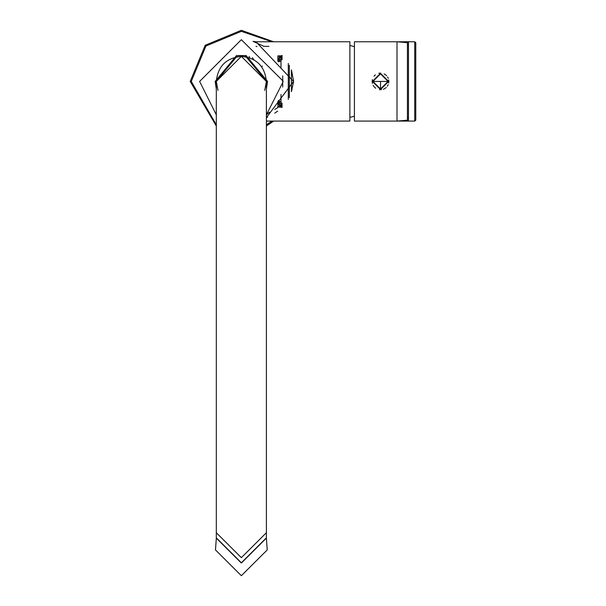 <?xml version="1.0" encoding="UTF-8"?>
<svg xmlns="http://www.w3.org/2000/svg" width="606" height="606" viewBox="0 0 606 606"><rect width="100%" height="100%" fill="white"/><g stroke="black" fill="none" stroke-linecap="round" stroke-linejoin="round"><path stroke-width="0.91" d="M380.507 73.288L388.651 81.431L380.507 89.567L372.372 81.431L380.507 73.288L388.651 81.431L380.507 89.567M408.474 41.776L408.474 121.079L396.998 121.079L407.429 120.2L408.474 121.079L396.998 121.079L408.474 121.079L407.429 120.2L408.474 121.079L407.429 120.2L407.429 42.662L407.429 120.2L407.429 42.662L408.474 41.776L407.429 42.662L408.474 41.776L396.998 41.776L414.731 41.776L415.777 42.662L415.777 120.2L414.731 121.079L415.777 120.2M415.777 42.662L414.731 41.776L415.777 42.662L414.731 41.776L414.731 121.079L408.474 121.079M388.696 83.075L388.855 81.431L372.16 81.431L372.395 83.386M354.419 81.431L354.419 121.079L396.998 121.079L396.998 41.776L354.419 41.776L354.419 81.431M373.107 85.287L373.788 86.378M374.235 86.938L375.72 88.264M379.47 89.711L381.424 89.726M383.318 89.294L384.469 88.779M384.931 88.514L386.234 87.506M387.325 86.249L388.166 84.749M372.364 79.583L372.16 81.431L388.855 81.431L388.719 79.924M388.279 78.371L387.56 76.962M386.613 75.735L385.522 74.758M385.492 74.727L384.128 73.909M380.644 73.084L378.795 73.258M375.349 74.864L374.023 76.174M407.429 42.662L396.998 41.776M266.398 532.719L266.398 538.098L241.355 563.05L216.312 538.098L241.355 562.777L266.398 537.825L241.355 562.777L216.312 537.825L216.312 532.719L241.355 557.664L266.398 532.719L266.398 81.431L246.172 56.858M349.874 117.428L354.419 116.185M354.419 46.677L349.874 45.427M281.866 59.744L282.048 58.676L281.002 58.676L281.002 57.434L282.048 57.434L282.048 59.744L281.002 59.744L281.002 68.395M281.002 94.46L281.002 103.118L282.048 103.118L282.048 105.429L281.002 105.429L281.002 104.179L279.154 101.952L278.593 101.52L277.889 101.876L278.199 102.361L279.154 101.952L279.336 104.383L281.002 105.429L281.002 106.474L282.048 107.52M282.048 55.343L280.381 56.388L280.381 57.434L281.002 57.434L281.002 56.388M281.002 58.676L279.154 60.911L279.336 60.047L278.29 60.047L277.889 60.986L278.593 61.342L279.154 60.911L278.199 60.494L278.29 58.471L278.29 60.532M281.002 61.062L278.525 61.85L278.593 61.342M252.399 57.684L253.808 59.706M262.269 65.986L262.095 66.486M281.002 101.8L278.525 101.005L278.555 100.354M281.002 104.179L282.048 104.179L281.866 103.118M278.29 58.471L280.381 56.388L278.29 58.471L279.336 58.471L280.381 57.434M249.657 57.805L249.119 56.419M278.199 102.361L278.29 102.99M277.874 102.194L278.29 103.028L278.29 102.323M278.29 102.815L278.29 104.383L278.29 102.815L279.336 102.815M279.336 104.383L278.29 104.383L280.381 106.474L281.002 106.474M273.632 121.079L266.398 126.01L273.632 121.079M190.223 81.431L216.312 126.01L190.223 81.431L205.199 45.276L241.355 30.3L273.632 41.776M243.165 56.449L241.355 56.388L266.398 81.431L264.724 90.423M245.975 56.82L244.726 56.616M266.398 81.431C264.86 66.274 256.512 57.926 241.355 56.388L216.312 81.431L217.978 90.423L216.312 81.431L241.355 56.388L239.529 56.456M237.999 56.616L236.423 56.873M246.256 56.873L246.256 55.555L245.097 56.669M245.922 55.555L236.446 55.555L236.446 56.873L216.312 81.431L216.312 532.719M216.312 114.822L199.616 81.431L241.355 39.693L283.093 81.09M267.647 117.102L266.398 117.662L293.524 81.431L255.959 41.776L253.035 41.359L263.996 46.367L268.935 46.367M269.647 112.11L266.398 114.822L283.093 81.772M216.312 89.097L215.16 81.431L236.446 55.699M237.317 55.555L245.392 55.555M246.256 55.699L267.541 81.431L266.398 89.097M266.398 121.079L349.874 121.079L349.874 41.776L255.959 41.776L253.103 41.382M277.669 111.08L274.768 113.148M293.524 81.84L291.441 91.657L291.441 69.864L293.524 81.007M279.555 106.3L277.874 107.004L277.874 101.634M277.942 107.467L274.723 109.504M255.959 46.367L256.967 46.579M277.874 61.221L277.874 55.858L279.555 56.555M278.616 55.873L282.048 55.873L282.048 59.744M282.048 103.118L282.048 107.277L278.624 106.989M289.35 97.619L289.35 65.243M282.714 87.022L282.714 75.841M216.312 86.567L215.789 81.431L236.446 56.343M266.398 86.567L266.92 81.431L246.256 56.343M380.507 73.871L388.067 81.431L380.507 88.991L372.948 81.431L380.507 73.871M380.507 81.431L380.507 88.991M216.312 538.37L215.478 549.922L241.355 575.7L267.231 549.922L266.39 538.37M279.336 60.047L279.336 58.471M278.192 101.05L278.593 101.52M280.381 105.429L280.381 106.474M271.95 121.079L266.398 124.806M216.312 124.806L191.269 81.431L205.934 46.011L241.355 31.345L271.95 41.776M288.305 99.437L288.305 63.425M408.474 44.912L407.429 44.912M408.474 117.95L407.429 117.95M267.163 548.15L267.231 549.922L241.355 575.7L215.478 549.922L215.539 548.15M277.874 60.668L278.29 59.896M278.29 59.918L278.29 60.714M278.29 102.149L278.29 102.937M241.355 56.388C226.197 57.926 217.849 66.274 216.312 81.431M255.959 41.776L253.664 41.526"/></g></svg>
